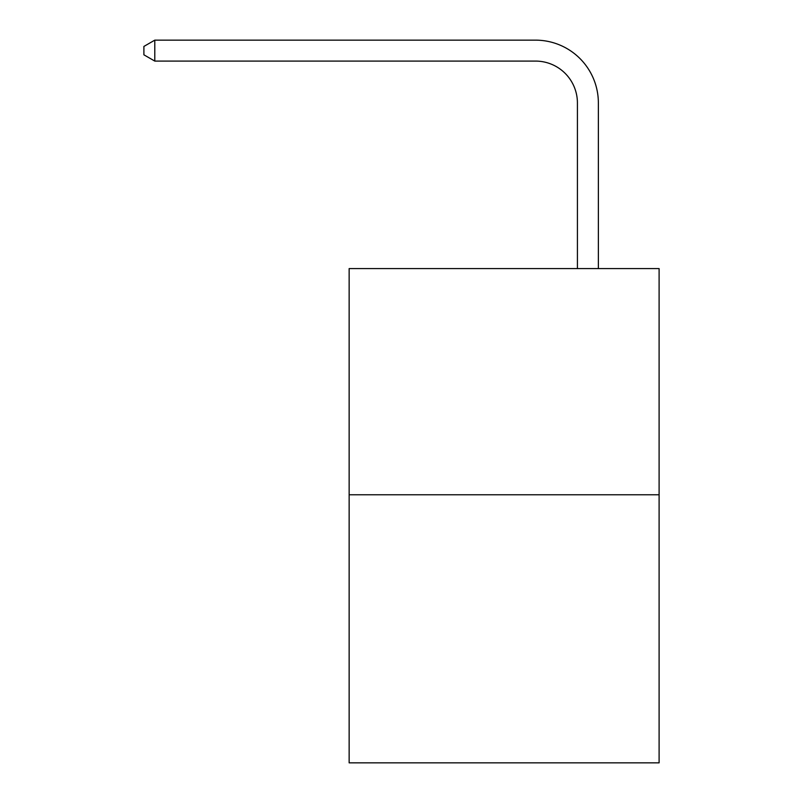 <?xml version="1.0" encoding="UTF-8"?>
<svg xmlns="http://www.w3.org/2000/svg" width="803" height="803" viewBox="0 0 803 803"><rect width="100%" height="100%" fill="white"/><g stroke="black" fill="none" stroke-linecap="round" stroke-linejoin="round"><path stroke-width="1.2" d="M659.102 494.778L659.102 268.593L349.144 268.593L349.144 762.85L659.102 762.85L659.102 494.778L349.144 494.778M577.417 268.593L577.417 102.975A41.886 41.886 0 0 0 535.531 61.088L154.788 61.088L143.898 54.815L143.898 46.433L154.788 40.15L535.531 40.15A62.825 62.825 0 0 1 598.365 102.975L598.365 268.593M577.417 102.975A41.886 41.886 0 0 0 535.531 61.088A41.886 41.886 0 0 1 577.417 102.975A41.886 41.886 0 0 0 535.531 61.088A41.886 41.886 0 0 1 577.417 102.975A41.886 41.886 0 0 0 535.531 61.088A41.886 41.886 0 0 1 577.417 102.975A41.886 41.886 0 0 0 535.531 61.088A41.886 41.886 0 0 1 577.417 102.975A41.886 41.886 0 0 0 535.531 61.088A41.886 41.886 0 0 1 577.417 102.975A41.886 41.886 0 0 0 535.531 61.088A41.886 41.886 0 0 1 577.417 102.975A41.886 41.886 0 0 0 535.531 61.088A41.886 41.886 0 0 1 577.417 102.975A41.886 41.886 0 0 0 535.531 61.088A41.886 41.886 0 0 1 577.417 102.975A41.886 41.886 0 0 0 535.531 61.088A41.886 41.886 0 0 1 577.417 102.975A41.886 41.886 0 0 0 535.531 61.088A41.886 41.886 0 0 1 577.417 102.975A41.886 41.886 0 0 0 535.531 61.088A41.886 41.886 0 0 1 577.417 102.975A41.886 41.886 0 0 0 535.531 61.088A41.886 41.886 0 0 1 577.417 102.975A41.886 41.886 0 0 0 535.531 61.088A41.886 41.886 0 0 1 577.417 102.975A41.886 41.886 0 0 0 535.531 61.088A41.886 41.886 0 0 1 577.417 102.975A41.886 41.886 0 0 0 535.531 61.088A41.886 41.886 0 0 1 577.417 102.975A41.886 41.886 0 0 0 535.531 61.088A41.886 41.886 0 0 1 577.417 102.975A41.886 41.886 0 0 0 535.531 61.088A41.886 41.886 0 0 1 577.417 102.975A41.886 41.886 0 0 0 535.531 61.088A41.886 41.886 0 0 1 577.417 102.975A41.886 41.886 0 0 0 535.531 61.088A41.886 41.886 0 0 1 577.417 102.975A41.886 41.886 0 0 0 535.531 61.088A41.886 41.886 0 0 1 577.417 102.975M154.788 40.15L535.531 40.15L154.788 40.15L535.531 40.15L154.788 40.15L535.531 40.15L154.788 40.15L535.531 40.15L154.788 40.15L535.531 40.15L154.788 40.15L535.531 40.15L154.788 40.15L535.531 40.15L154.788 40.15L535.531 40.15L154.788 40.15L535.531 40.15L154.788 40.15L535.531 40.15L154.788 40.15L535.531 40.15L154.788 40.15L535.531 40.15L154.788 40.15L535.531 40.15L154.788 40.15L535.531 40.15L154.788 40.15L535.531 40.15L154.788 40.15L535.531 40.15L154.788 40.15L535.531 40.15L154.788 40.15L535.531 40.15L154.788 40.15L535.531 40.15L154.788 40.15L535.531 40.15L154.788 40.15L154.788 61.088"/></g></svg>
